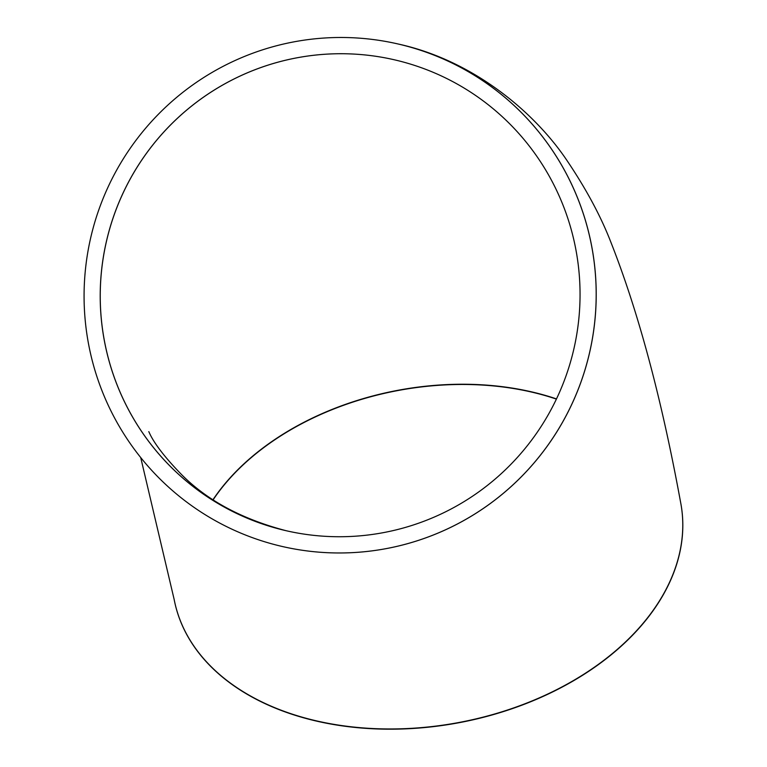 <?xml version="1.0" encoding="UTF-8"?>
<svg xmlns="http://www.w3.org/2000/svg" width="767" height="767" viewBox="0 0 767 767"><rect width="100%" height="100%" fill="white"/><g stroke="black" fill="none" stroke-linecap="round" stroke-linejoin="round"><path stroke-width="1.15" d="M556.391 399.099A241.595 163.371 -10.8 0 0 213.149 499.768M359.071 535.922A241.595 239.841 103 0 1 285.976 530.678A241.595 239.841 103 0 1 106.392 241.471A241.595 239.841 103 0 1 394.276 59.778A241.595 239.841 103 0 1 579.392 312.39A241.595 239.841 103 0 1 359.071 535.922M680.665 502.634A257.837 174.358 169.2 0 1 680.693 502.759A257.837 174.358 169.2 0 1 460.238 722.485A257.837 174.358 169.2 0 1 174.205 599.717A257.837 174.358 169.2 0 1 174.186 599.602M319.906 38.35A257.837 255.957 103 0 1 397.92 43.949A257.837 255.957 103 0 1 589.574 352.599A257.837 255.957 103 0 1 282.333 546.507A257.837 255.957 103 0 1 84.782 276.906A257.837 255.957 103 0 1 319.906 38.35M213.015 499.672A241.595 163.371 169.2 0 1 556.487 398.917M148.769 431.773C148.913 430.354 150.984 443.393 182.019 475.041C207.56 500.64 242.228 519.192 286.014 530.687A241.595 239.841 103 0 1 106.431 241.471A241.595 239.841 103 0 1 394.296 59.778M282.371 546.516A257.837 255.957 103 0 1 282.352 546.507L282.371 546.516A257.837 255.957 103 0 0 360.385 552.106A257.837 255.957 103 0 0 595.508 313.55A257.837 255.957 103 0 0 397.958 43.959L397.92 43.949A257.837 255.957 103 0 1 397.958 43.959C473.642 60.411 534.541 112.644 566.276 159.469C585.998 188.596 600.935 216.371 611.098 242.784C638.441 312.14 661.624 398.715 680.645 502.519A257.837 174.358 169.2 0 1 420.278 727.71A257.837 174.358 169.2 0 1 174.167 599.487L174.205 599.717M174.167 599.487L140.706 457.535"/></g></svg>
